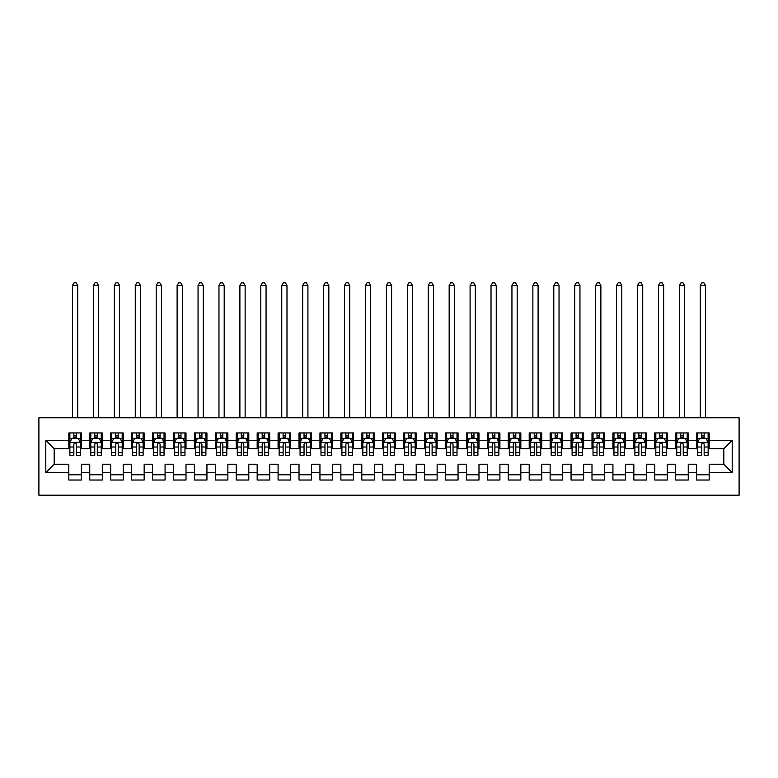 <?xml version="1.0" encoding="UTF-8"?>
<svg xmlns="http://www.w3.org/2000/svg" width="778" height="778" viewBox="0 0 778 778"><rect width="100%" height="100%" fill="white"/><g stroke="black" fill="none" stroke-linecap="round" stroke-linejoin="round"><path stroke-width="1.17" d="M38.9 495.207L739.1 495.207L739.1 417.776L38.9 417.776L38.9 495.207M45.805 472.606L45.805 440.377L68.824 440.377L68.824 448.741L54.178 448.741L54.178 464.233L45.805 472.606L68.824 472.606L68.824 480.026L81.379 480.026L81.379 472.606L89.752 472.606L89.752 480.026L102.307 480.026L102.307 472.606L110.68 472.606L110.68 480.026L123.235 480.026L123.235 472.606L131.608 472.606L131.608 480.026L144.163 480.026L144.163 472.606L152.527 472.606L152.527 480.026L165.082 480.026L165.082 472.606L173.455 472.606L173.455 480.026L186.01 480.026L186.01 472.606L194.383 472.606L194.383 480.026L206.938 480.026L206.938 472.606L215.312 472.606L215.312 480.026L227.866 480.026L227.866 472.606L236.24 472.606L236.24 480.026L248.795 480.026L248.795 472.606L257.168 472.606L257.168 480.026L269.723 480.026L269.723 472.606L278.086 472.606L278.086 480.026L290.641 480.026L290.641 472.606L299.015 472.606L299.015 480.026L311.57 480.026L311.57 472.606L319.943 472.606L319.943 480.026L332.498 480.026L332.498 472.606L340.871 472.606L340.871 480.026L353.426 480.026L353.426 472.606L361.799 472.606L361.799 480.026L374.354 480.026L374.354 472.606L382.718 472.606L382.718 480.026L395.282 480.026L395.282 472.606L403.646 472.606L403.646 480.026L416.201 480.026L416.201 472.606L424.574 472.606L424.574 480.026L437.129 480.026L437.129 472.606L445.502 472.606L445.502 480.026L458.057 480.026L458.057 472.606L466.43 472.606L466.43 480.026L478.985 480.026L478.985 472.606L487.359 472.606L487.359 480.026L499.914 480.026L499.914 472.606L508.277 472.606L508.277 480.026L520.832 480.026L520.832 472.606L529.205 472.606L529.205 480.026L541.76 480.026L541.76 472.606L550.134 472.606L550.134 480.026L562.689 480.026L562.689 472.606L571.062 472.606L571.062 480.026L583.617 480.026L583.617 472.606L591.99 472.606L591.99 480.026L604.545 480.026L604.545 472.606L612.918 472.606L612.918 480.026L625.473 480.026L625.473 472.606L633.837 472.606L633.837 480.026L646.392 480.026L646.392 472.606L654.765 472.606L654.765 480.026L667.32 480.026L667.32 472.606L675.693 472.606L675.693 480.026L688.248 480.026L688.248 472.606L696.621 472.606L696.621 480.026L709.176 480.026L709.176 464.233L723.822 464.233L723.822 448.741L709.176 448.741L709.176 440.377L732.195 440.377L732.195 472.606L709.176 472.606M709.176 440.377L709.176 432.947L696.621 432.947L696.621 440.377L688.248 440.377L688.248 432.947L675.693 432.947L675.693 440.377L667.32 440.377L667.32 432.947L654.765 432.947L654.765 440.377L646.392 440.377L646.392 432.947L633.837 432.947L633.837 440.377L625.473 440.377L625.473 432.947L612.918 432.947L612.918 440.377L604.545 440.377L604.545 432.947L591.99 432.947L591.99 440.377L583.617 440.377L583.617 432.947L571.062 432.947L571.062 440.377L562.689 440.377L562.689 432.947L550.134 432.947L550.134 440.377L541.76 440.377L541.76 432.947L529.205 432.947L529.205 440.377L520.832 440.377L520.832 432.947L508.277 432.947L508.277 440.377L499.914 440.377L499.914 432.947L487.359 432.947L487.359 440.377L478.985 440.377L478.985 432.947L466.43 432.947L466.43 440.377L458.057 440.377L458.057 432.947L445.502 432.947L445.502 440.377L437.129 440.377L437.129 432.947L424.574 432.947L424.574 440.377L416.201 440.377L416.201 432.947L403.646 432.947L403.646 440.377L395.282 440.377L395.282 432.947L382.718 432.947L382.718 440.377L374.354 440.377L374.354 432.947L361.799 432.947L361.799 440.377L353.426 440.377L353.426 432.947L340.871 432.947L340.871 440.377L332.498 440.377L332.498 432.947L319.943 432.947L319.943 440.377L311.57 440.377L311.57 432.947L299.015 432.947L299.015 440.377L290.641 440.377L290.641 432.947L278.086 432.947L278.086 440.377L269.723 440.377L269.723 432.947L257.168 432.947L257.168 440.377L248.795 440.377L248.795 432.947L236.24 432.947L236.24 440.377L227.866 440.377L227.866 432.947L215.312 432.947L215.312 440.377L206.938 440.377L206.938 432.947L194.383 432.947L194.383 440.377L186.01 440.377L186.01 432.947L173.455 432.947L173.455 440.377L165.082 440.377L165.082 432.947L152.527 432.947L152.527 440.377L144.163 440.377L144.163 432.947L131.608 432.947L131.608 440.377L123.235 440.377L123.235 432.947L110.68 432.947L110.68 440.377L102.307 440.377L102.307 432.947L89.752 432.947L89.752 440.377L81.379 440.377L81.379 432.947L68.824 432.947L68.824 440.377M688.248 472.606L688.248 464.233L696.621 464.233L696.621 472.606M732.195 440.377L723.822 448.741M667.32 472.606L667.32 464.233L675.693 464.233L675.693 472.606M696.621 440.377L696.621 448.741L688.248 448.741L688.248 440.377M646.392 472.606L646.392 464.233L654.765 464.233L654.765 472.606M675.693 440.377L675.693 448.741L667.32 448.741L667.32 440.377M625.473 472.606L625.473 464.233L633.837 464.233L633.837 472.606M654.765 440.377L654.765 448.741L646.392 448.741L646.392 440.377M604.545 472.606L604.545 464.233L612.918 464.233L612.918 472.606M633.837 440.377L633.837 448.741L625.473 448.741L625.473 440.377M583.617 472.606L583.617 464.233L591.99 464.233L591.99 472.606M612.918 440.377L612.918 448.741L604.545 448.741L604.545 440.377M562.689 472.606L562.689 464.233L571.062 464.233L571.062 472.606M591.99 440.377L591.99 448.741L583.617 448.741L583.617 440.377M541.76 472.606L541.76 464.233L550.134 464.233L550.134 472.606M571.062 440.377L571.062 448.741L562.689 448.741L562.689 440.377M520.832 472.606L520.832 464.233L529.205 464.233L529.205 472.606M550.134 440.377L550.134 448.741L541.76 448.741L541.76 440.377M499.914 472.606L499.914 464.233L508.277 464.233L508.277 472.606M529.205 440.377L529.205 448.741L520.832 448.741L520.832 440.377M478.985 472.606L478.985 464.233L487.359 464.233L487.359 472.606M508.277 440.377L508.277 448.741L499.914 448.741L499.914 440.377M458.057 472.606L458.057 464.233L466.43 464.233L466.43 472.606M487.359 440.377L487.359 448.741L478.985 448.741L478.985 440.377M437.129 472.606L437.129 464.233L445.502 464.233L445.502 472.606M466.43 440.377L466.43 448.741L458.057 448.741L458.057 440.377M416.201 472.606L416.201 464.233L424.574 464.233L424.574 472.606M445.502 440.377L445.502 448.741L437.129 448.741L437.129 440.377M395.282 472.606L395.282 464.233L403.646 464.233L403.646 472.606M424.574 440.377L424.574 448.741L416.201 448.741L416.201 440.377M374.354 472.606L374.354 464.233L382.718 464.233L382.718 472.606M403.646 440.377L403.646 448.741L395.282 448.741L395.282 440.377M353.426 472.606L353.426 464.233L361.799 464.233L361.799 472.606M382.718 440.377L382.718 448.741L374.354 448.741L374.354 440.377M332.498 472.606L332.498 464.233L340.871 464.233L340.871 472.606M361.799 440.377L361.799 448.741L353.426 448.741L353.426 440.377M311.57 472.606L311.57 464.233L319.943 464.233L319.943 472.606M340.871 440.377L340.871 448.741L332.498 448.741L332.498 440.377M290.641 472.606L290.641 464.233L299.015 464.233L299.015 472.606M319.943 440.377L319.943 448.741L311.57 448.741L311.57 440.377M269.723 472.606L269.723 464.233L278.086 464.233L278.086 472.606M299.015 440.377L299.015 448.741L290.641 448.741L290.641 440.377M248.795 472.606L248.795 464.233L257.168 464.233L257.168 472.606M278.086 440.377L278.086 448.741L269.723 448.741L269.723 440.377M227.866 472.606L227.866 464.233L236.24 464.233L236.24 472.606M257.168 440.377L257.168 448.741L248.795 448.741L248.795 440.377M206.938 472.606L206.938 464.233L215.312 464.233L215.312 472.606M236.24 440.377L236.24 448.741L227.866 448.741L227.866 440.377M186.01 472.606L186.01 464.233L194.383 464.233L194.383 472.606M215.312 440.377L215.312 448.741L206.938 448.741L206.938 440.377M165.082 472.606L165.082 464.233L173.455 464.233L173.455 472.606M194.383 440.377L194.383 448.741L186.01 448.741L186.01 440.377M144.163 472.606L144.163 464.233L152.527 464.233L152.527 472.606M173.455 440.377L173.455 448.741L165.082 448.741L165.082 440.377M123.235 472.606L123.235 464.233L131.608 464.233L131.608 472.606M152.527 440.377L152.527 448.741L144.163 448.741L144.163 440.377M102.307 472.606L102.307 464.233L110.68 464.233L110.68 472.606M131.608 440.377L131.608 448.741L123.235 448.741L123.235 440.377M81.379 472.606L81.379 464.233L89.752 464.233L89.752 472.606M110.68 440.377L110.68 448.741L102.307 448.741L102.307 440.377M54.178 464.233L68.824 464.233L68.824 472.606M89.752 440.377L89.752 448.741L81.379 448.741L81.379 440.377M696.621 438.179L697.662 438.179M708.126 438.179L709.176 438.179M675.693 438.179L676.743 438.179M687.198 438.179L688.248 438.179M654.765 438.179L655.815 438.179M666.279 438.179L667.32 438.179M633.837 438.179L634.887 438.179M645.351 438.179L646.392 438.179M612.918 438.179L613.959 438.179M624.423 438.179L625.473 438.179M591.99 438.179L593.03 438.179M603.495 438.179L604.545 438.179M571.062 438.179L572.102 438.179M582.566 438.179L583.617 438.179M550.134 438.179L551.184 438.179M561.648 438.179L562.689 438.179M529.205 438.179L530.256 438.179M540.72 438.179L541.76 438.179M508.277 438.179L509.327 438.179M519.792 438.179L520.832 438.179M487.359 438.179L488.399 438.179M498.863 438.179L499.914 438.179M466.43 438.179L467.471 438.179M477.935 438.179L478.985 438.179M445.502 438.179L446.553 438.179M457.007 438.179L458.057 438.179M424.574 438.179L425.624 438.179M436.088 438.179L437.129 438.179M403.646 438.179L404.696 438.179M415.16 438.179L416.201 438.179M382.718 438.179L383.768 438.179M394.232 438.179L395.282 438.179M361.799 438.179L362.84 438.179M373.304 438.179L374.354 438.179M340.871 438.179L341.912 438.179M352.376 438.179L353.426 438.179M319.943 438.179L320.993 438.179M331.447 438.179L332.498 438.179M299.015 438.179L300.065 438.179M310.529 438.179L311.57 438.179M278.086 438.179L279.137 438.179M289.601 438.179L290.641 438.179M257.168 438.179L258.208 438.179M268.673 438.179L269.723 438.179M236.24 438.179L237.28 438.179M247.744 438.179L248.795 438.179M215.312 438.179L216.352 438.179M226.816 438.179L227.866 438.179M194.383 438.179L195.434 438.179M205.898 438.179L206.938 438.179M173.455 438.179L174.505 438.179M184.969 438.179L186.01 438.179M152.527 438.179L153.577 438.179M164.041 438.179L165.082 438.179M131.608 438.179L132.649 438.179M143.113 438.179L144.163 438.179M110.68 438.179L111.721 438.179M122.185 438.179L123.235 438.179M89.752 438.179L90.802 438.179M101.257 438.179L102.307 438.179M68.824 438.179L69.874 438.179M80.338 438.179L81.379 438.179M68.824 474.794L81.379 474.794M89.752 474.794L102.307 474.794M110.68 474.794L123.235 474.794M131.608 474.794L144.163 474.794M152.527 474.794L165.082 474.794M173.455 474.794L186.01 474.794M194.383 474.794L206.938 474.794M215.312 474.794L227.866 474.794M236.24 474.794L248.795 474.794M257.168 474.794L269.723 474.794M278.086 474.794L290.641 474.794M299.015 474.794L311.57 474.794M319.943 474.794L332.498 474.794M340.871 474.794L353.426 474.794M361.799 474.794L374.354 474.794M382.718 474.794L395.282 474.794M403.646 474.794L416.201 474.794M424.574 474.794L437.129 474.794M445.502 474.794L458.057 474.794M466.43 474.794L478.985 474.794M487.359 474.794L499.914 474.794M508.277 474.794L520.832 474.794M529.205 474.794L541.76 474.794M550.134 474.794L562.689 474.794M571.062 474.794L583.617 474.794M591.99 474.794L604.545 474.794M612.918 474.794L625.473 474.794M633.837 474.794L646.392 474.794M654.765 474.794L667.32 474.794M675.693 474.794L688.248 474.794M696.621 474.794L709.176 474.794M45.805 440.377L54.178 448.741M723.822 464.233L732.195 472.606M76.361 435.67L73.852 435.67M80.338 452.611L76.361 452.611L76.361 455.237L80.338 455.237L80.338 442.468L78.238 438.286L71.965 438.286L69.874 442.468L69.874 455.237L73.852 455.237L73.852 452.611L69.874 452.611M69.874 442.468L69.874 432.947M80.338 442.468L80.338 432.947M73.852 438.286L73.852 432.947M76.361 432.947L76.361 438.286M76.361 452.611L76.361 444.034C75.524 442.419 74.688 442.419 73.852 444.034L73.852 452.611M76.361 438.179L73.852 438.179M77.722 417.776L77.722 285.516L72.49 285.516L72.49 417.776M72.49 285.516L74.056 282.793L76.147 282.793L77.722 285.516M97.289 435.67L94.77 435.67M101.257 452.611L97.289 452.611L97.289 455.237L101.257 455.237L101.257 442.468L99.166 438.286L92.893 438.286L90.802 442.468L90.802 455.237L94.77 455.237L94.77 452.611L90.802 452.611M90.802 442.468L90.802 432.947M101.257 442.468L101.257 432.947M94.77 438.286L94.77 432.947M97.289 432.947L97.289 438.286M97.289 452.611L97.289 444.034C96.453 442.419 95.616 442.419 94.77 444.034L94.77 452.611M97.289 438.179L94.77 438.179M98.641 417.776L98.641 285.516L93.409 285.516L93.409 417.776M93.409 285.516L94.984 282.793L97.075 282.793L98.641 285.516M118.207 435.67L115.698 435.67M122.185 452.611L118.207 452.611L118.207 455.237L122.185 455.237L122.185 442.468L120.094 438.286L113.821 438.286L111.721 442.468L111.721 455.237L115.698 455.237L115.698 452.611L111.721 452.611M111.721 442.468L111.721 432.947M122.185 442.468L122.185 432.947M115.698 438.286L115.698 432.947M118.207 432.947L118.207 438.286M118.207 452.611L118.207 444.034C117.371 442.419 116.535 442.419 115.698 444.034L115.698 452.611M118.207 438.179L115.698 438.179M119.569 417.776L119.569 285.516L114.337 285.516L114.337 417.776M114.337 285.516L115.912 282.793L118.003 282.793L119.569 285.516M139.136 435.67L136.627 435.67M143.113 452.611L139.136 452.611L139.136 455.237L143.113 455.237L143.113 442.468L141.022 438.286L134.74 438.286L132.649 442.468L132.649 455.237L136.627 455.237L136.627 452.611L132.649 452.611M132.649 442.468L132.649 432.947M143.113 442.468L143.113 432.947M136.627 438.286L136.627 432.947M139.136 432.947L139.136 438.286M139.136 452.611L139.136 444.034C138.299 442.419 137.463 442.419 136.627 444.034L136.627 452.611M139.136 438.179L136.627 438.179M140.497 417.776L140.497 285.516L135.265 285.516L135.265 417.776M135.265 285.516L136.84 282.793L138.931 282.793L140.497 285.516M160.064 435.67L157.555 435.67M164.041 452.611L160.064 452.611L160.064 455.237L164.041 455.237L164.041 442.468L161.95 438.286L155.668 438.286L153.577 442.468L153.577 455.237L157.555 455.237L157.555 452.611L153.577 452.611M153.577 442.468L153.577 432.947M164.041 442.468L164.041 432.947M157.555 438.286L157.555 432.947M160.064 432.947L160.064 438.286M160.064 452.611L160.064 444.034C159.227 442.419 158.391 442.419 157.555 444.034L157.555 452.611M160.064 438.179L157.555 438.179M161.425 417.776L161.425 285.516L156.193 285.516L156.193 417.776M156.193 285.516L157.759 282.793L159.86 282.793L161.425 285.516M180.992 435.67L178.483 435.67M184.969 452.611L180.992 452.611L180.992 455.237L184.969 455.237L184.969 442.468L182.879 438.286L176.596 438.286L174.505 442.468L174.505 455.237L178.483 455.237L178.483 452.611L174.505 452.611M174.505 442.468L174.505 432.947M184.969 442.468L184.969 432.947M178.483 438.286L178.483 432.947M180.992 432.947L180.992 438.286M180.992 452.611L180.992 444.034C180.156 442.419 179.319 442.419 178.483 444.034L178.483 452.611M180.992 438.179L178.483 438.179M182.353 417.776L182.353 285.516L177.121 285.516L177.121 417.776M177.121 285.516L178.687 282.793L180.778 282.793L182.353 285.516M201.92 435.67L199.401 435.67M205.898 452.611L201.92 452.611L201.92 455.237L205.898 455.237L205.898 442.468L203.797 438.286L197.524 438.286L195.434 442.468L195.434 455.237L199.401 455.237L199.401 452.611L195.434 452.611M195.434 442.468L195.434 432.947M205.898 442.468L205.898 432.947M199.401 438.286L199.401 432.947M201.92 432.947L201.92 438.286M201.92 452.611L201.92 444.034C201.084 442.419 200.247 442.419 199.401 444.034L199.401 452.611M201.92 438.179L199.401 438.179M203.282 417.776L203.282 285.516L198.05 285.516L198.05 417.776M198.05 285.516L199.615 282.793L201.706 282.793L203.282 285.516M222.848 435.67L220.33 435.67M226.816 452.611L222.848 452.611L222.848 455.237L226.816 455.237L226.816 442.468L224.725 438.286L218.453 438.286L216.352 442.468L216.352 455.237L220.33 455.237L220.33 452.611L216.352 452.611M216.352 442.468L216.352 432.947M226.816 442.468L226.816 432.947M220.33 438.286L220.33 432.947M222.848 432.947L222.848 438.286M222.848 452.611L222.848 444.034C222.012 442.419 221.166 442.419 220.33 444.034L220.33 452.611M222.848 438.179L220.33 438.179M224.2 417.776L224.2 285.516L218.968 285.516L218.968 417.776M218.968 285.516L220.544 282.793L222.634 282.793L224.2 285.516M243.767 435.67L241.258 435.67M247.744 452.611L243.767 452.611L243.767 455.237L247.744 455.237L247.744 442.468L245.654 438.286L239.371 438.286L237.28 442.468L237.28 455.237L241.258 455.237L241.258 452.611L237.28 452.611M237.28 442.468L237.28 432.947M247.744 442.468L247.744 432.947M241.258 438.286L241.258 432.947M243.767 432.947L243.767 438.286M243.767 452.611L243.767 444.034C242.931 442.419 242.094 442.419 241.258 444.034L241.258 452.611M243.767 438.179L241.258 438.179M245.128 417.776L245.128 285.516L239.896 285.516L239.896 417.776M239.896 285.516L241.472 282.793L243.563 282.793L245.128 285.516M264.695 435.67L262.186 435.67M268.673 452.611L264.695 452.611L264.695 455.237L268.673 455.237L268.673 442.468L266.582 438.286L260.299 438.286L258.208 442.468L258.208 455.237L262.186 455.237L262.186 452.611L258.208 452.611M258.208 442.468L258.208 432.947M268.673 442.468L268.673 432.947M262.186 438.286L262.186 432.947M264.695 432.947L264.695 438.286M264.695 452.611L264.695 444.034C263.859 442.419 263.022 442.419 262.186 444.034L262.186 452.611M264.695 438.179L262.186 438.179M266.057 417.776L266.057 285.516L260.825 285.516L260.825 417.776M260.825 285.516L262.39 282.793L264.491 282.793L266.057 285.516M285.623 435.67L283.114 435.67M289.601 452.611L285.623 452.611L285.623 455.237L289.601 455.237L289.601 442.468L287.51 438.286L281.228 438.286L279.137 442.468L279.137 455.237L283.114 455.237L283.114 452.611L279.137 452.611M279.137 442.468L279.137 432.947M289.601 442.468L289.601 432.947M283.114 438.286L283.114 432.947M285.623 432.947L285.623 438.286M285.623 452.611L285.623 444.034C284.787 442.419 283.951 442.419 283.114 444.034L283.114 452.611M285.623 438.179L283.114 438.179M286.985 417.776L286.985 285.516L281.753 285.516L281.753 417.776M281.753 285.516L283.318 282.793L285.409 282.793L286.985 285.516M306.551 435.67L304.042 435.67M310.529 452.611L306.551 452.611L306.551 455.237L310.529 455.237L310.529 442.468L308.428 438.286L302.156 438.286L300.065 442.468L300.065 455.237L304.042 455.237L304.042 452.611L300.065 452.611M300.065 442.468L300.065 432.947M310.529 442.468L310.529 432.947M304.042 438.286L304.042 432.947M306.551 432.947L306.551 438.286M306.551 452.611L306.551 444.034C305.715 442.419 304.879 442.419 304.042 444.034L304.042 452.611M306.551 438.179L304.042 438.179M307.913 417.776L307.913 285.516L302.681 285.516L302.681 417.776M302.681 285.516L304.247 282.793L306.338 282.793L307.913 285.516M327.48 435.67L324.961 435.67M331.447 452.611L327.48 452.611L327.48 455.237L331.447 455.237L331.447 442.468L329.357 438.286L323.084 438.286L320.993 442.468L320.993 455.237L324.961 455.237L324.961 452.611L320.993 452.611M320.993 442.468L320.993 432.947M331.447 442.468L331.447 432.947M324.961 438.286L324.961 432.947M327.48 432.947L327.48 438.286M327.48 452.611L327.48 444.034C326.643 442.419 325.807 442.419 324.961 444.034L324.961 452.611M327.48 438.179L324.961 438.179M328.841 417.776L328.841 285.516L323.609 285.516L323.609 417.776M323.609 285.516L325.175 282.793L327.266 282.793L328.841 285.516M348.398 435.67L345.889 435.67M352.376 452.611L348.398 452.611L348.398 455.237L352.376 455.237L352.376 442.468L350.285 438.286L344.012 438.286L341.912 442.468L341.912 455.237L345.889 455.237L345.889 452.611L341.912 452.611M341.912 442.468L341.912 432.947M352.376 442.468L352.376 432.947M345.889 438.286L345.889 432.947M348.398 432.947L348.398 438.286M348.398 452.611L348.398 444.034C347.572 442.419 346.725 442.419 345.889 444.034L345.889 452.611M348.398 438.179L345.889 438.179M349.76 417.776L349.76 285.516L344.528 285.516L344.528 417.776M344.528 285.516L346.103 282.793L348.194 282.793L349.76 285.516M369.326 435.67L366.817 435.67M373.304 452.611L369.326 452.611L369.326 455.237L373.304 455.237L373.304 442.468L371.213 438.286L364.931 438.286L362.84 442.468L362.84 455.237L366.817 455.237L366.817 452.611L362.84 452.611M362.84 442.468L362.84 432.947M373.304 442.468L373.304 432.947M366.817 438.286L366.817 432.947M369.326 432.947L369.326 438.286M369.326 452.611L369.326 444.034C368.49 442.419 367.654 442.419 366.817 444.034L366.817 452.611M369.326 438.179L366.817 438.179M370.688 417.776L370.688 285.516L365.456 285.516L365.456 417.776M365.456 285.516L367.031 282.793L369.122 282.793L370.688 285.516M390.255 435.67L387.745 435.67M394.232 452.611L390.255 452.611L390.255 455.237L394.232 455.237L394.232 442.468L392.141 438.286L385.859 438.286L383.768 442.468L383.768 455.237L387.745 455.237L387.745 452.611L383.768 452.611M383.768 442.468L383.768 432.947M394.232 442.468L394.232 432.947M387.745 438.286L387.745 432.947M390.255 432.947L390.255 438.286M390.255 452.611L390.255 444.034C389.418 442.419 388.582 442.419 387.745 444.034L387.745 452.611M390.255 438.179L387.745 438.179M391.616 417.776L391.616 285.516L386.384 285.516L386.384 417.776M386.384 285.516L387.95 282.793L390.05 282.793L391.616 285.516M411.183 435.67L408.674 435.67M415.16 452.611L411.183 452.611L411.183 455.237L415.16 455.237L415.16 442.468L413.069 438.286L406.787 438.286L404.696 442.468L404.696 455.237L408.674 455.237L408.674 452.611L404.696 452.611M404.696 442.468L404.696 432.947M415.16 442.468L415.16 432.947M408.674 438.286L408.674 432.947M411.183 432.947L411.183 438.286M411.183 452.611L411.183 444.034C410.346 442.419 409.51 442.419 408.674 444.034L408.674 452.611M411.183 438.179L408.674 438.179M412.544 417.776L412.544 285.516L407.312 285.516L407.312 417.776M407.312 285.516L408.878 282.793L410.969 282.793L412.544 285.516M432.111 435.67L429.602 435.67M436.088 452.611L432.111 452.611L432.111 455.237L436.088 455.237L436.088 442.468L433.988 438.286L427.715 438.286L425.624 442.468L425.624 455.237L429.602 455.237L429.602 452.611L425.624 452.611M425.624 442.468L425.624 432.947M436.088 442.468L436.088 432.947M429.602 438.286L429.602 432.947M432.111 432.947L432.111 438.286M432.111 452.611L432.111 444.034C431.275 442.419 430.438 442.419 429.602 444.034L429.602 452.611M432.111 438.179L429.602 438.179M433.472 417.776L433.472 285.516L428.24 285.516L428.24 417.776M428.24 285.516L429.806 282.793L431.897 282.793L433.472 285.516M453.039 435.67L450.52 435.67M457.007 452.611L453.039 452.611L453.039 455.237L457.007 455.237L457.007 442.468L454.916 438.286L448.643 438.286L446.553 442.468L446.553 455.237L450.52 455.237L450.52 452.611L446.553 452.611M446.553 442.468L446.553 432.947M457.007 442.468L457.007 432.947M450.52 438.286L450.52 432.947M453.039 432.947L453.039 438.286M453.039 452.611L453.039 444.034C452.203 442.419 451.366 442.419 450.52 444.034L450.52 452.611M453.039 438.179L450.52 438.179M454.391 417.776L454.391 285.516L449.159 285.516L449.159 417.776M449.159 285.516L450.734 282.793L452.825 282.793L454.391 285.516M473.958 435.67L471.449 435.67M477.935 452.611L473.958 452.611L473.958 455.237L477.935 455.237L477.935 442.468L475.844 438.286L469.572 438.286L467.471 442.468L467.471 455.237L471.449 455.237L471.449 452.611L467.471 452.611M467.471 442.468L467.471 432.947M477.935 442.468L477.935 432.947M471.449 438.286L471.449 432.947M473.958 432.947L473.958 438.286M473.958 452.611L473.958 444.034C473.121 442.419 472.285 442.419 471.449 444.034L471.449 452.611M473.958 438.179L471.449 438.179M475.319 417.776L475.319 285.516L470.087 285.516L470.087 417.776M470.087 285.516L471.663 282.793L473.753 282.793L475.319 285.516M494.886 435.67L492.377 435.67M498.863 452.611L494.886 452.611L494.886 455.237L498.863 455.237L498.863 442.468L496.772 438.286L490.49 438.286L488.399 442.468L488.399 455.237L492.377 455.237L492.377 452.611L488.399 452.611M488.399 442.468L488.399 432.947M498.863 442.468L498.863 432.947M492.377 438.286L492.377 432.947M494.886 432.947L494.886 438.286M494.886 452.611L494.886 444.034C494.049 442.419 493.213 442.419 492.377 444.034L492.377 452.611M494.886 438.179L492.377 438.179M496.247 417.776L496.247 285.516L491.015 285.516L491.015 417.776M491.015 285.516L492.591 282.793L494.682 282.793L496.247 285.516M515.814 435.67L513.305 435.67M519.792 452.611L515.814 452.611L515.814 455.237L519.792 455.237L519.792 442.468L517.701 438.286L511.418 438.286L509.327 442.468L509.327 455.237L513.305 455.237L513.305 452.611L509.327 452.611M509.327 442.468L509.327 432.947M519.792 442.468L519.792 432.947M513.305 438.286L513.305 432.947M515.814 432.947L515.814 438.286M515.814 452.611L515.814 444.034C514.978 442.419 514.141 442.419 513.305 444.034L513.305 452.611M515.814 438.179L513.305 438.179M517.175 417.776L517.175 285.516L511.943 285.516L511.943 417.776M511.943 285.516L513.509 282.793L515.61 282.793L517.175 285.516M536.742 435.67L534.233 435.67M540.72 452.611L536.742 452.611L536.742 455.237L540.72 455.237L540.72 442.468L538.629 438.286L532.346 438.286L530.256 442.468L530.256 455.237L534.233 455.237L534.233 452.611L530.256 452.611M530.256 442.468L530.256 432.947M540.72 442.468L540.72 432.947M534.233 438.286L534.233 432.947M536.742 432.947L536.742 438.286M536.742 452.611L536.742 444.034C535.906 442.419 535.07 442.419 534.233 444.034L534.233 452.611M536.742 438.179L534.233 438.179M538.104 417.776L538.104 285.516L532.872 285.516L532.872 417.776M532.872 285.516L534.437 282.793L536.528 282.793L538.104 285.516M557.67 435.67L555.152 435.67M561.648 452.611L557.67 452.611L557.67 455.237L561.648 455.237L561.648 442.468L559.547 438.286L553.275 438.286L551.184 442.468L551.184 455.237L555.152 455.237L555.152 452.611L551.184 452.611M551.184 442.468L551.184 432.947M561.648 442.468L561.648 432.947M555.152 438.286L555.152 432.947M557.67 432.947L557.67 438.286M557.67 452.611L557.67 444.034C556.834 442.419 555.998 442.419 555.152 444.034L555.152 452.611M557.67 438.179L555.152 438.179M559.032 417.776L559.032 285.516L553.8 285.516L553.8 417.776M553.8 285.516L555.366 282.793L557.456 282.793L559.032 285.516M578.599 435.67L576.08 435.67M582.566 452.611L578.599 452.611L578.599 455.237L582.566 455.237L582.566 442.468L580.476 438.286L574.203 438.286L572.102 442.468L572.102 455.237L576.08 455.237L576.08 452.611L572.102 452.611M572.102 442.468L572.102 432.947M582.566 442.468L582.566 432.947M576.08 438.286L576.08 432.947M578.599 432.947L578.599 438.286M578.599 452.611L578.599 444.034C577.762 442.419 576.916 442.419 576.08 444.034L576.08 452.611M578.599 438.179L576.08 438.179M579.95 417.776L579.95 285.516L574.718 285.516L574.718 417.776M574.718 285.516L576.294 282.793L578.385 282.793L579.95 285.516M599.517 435.67L597.008 435.67M603.495 452.611L599.517 452.611L599.517 455.237L603.495 455.237L603.495 442.468L601.404 438.286L595.121 438.286L593.03 442.468L593.03 455.237L597.008 455.237L597.008 452.611L593.03 452.611M593.03 442.468L593.03 432.947M603.495 442.468L603.495 432.947M597.008 438.286L597.008 432.947M599.517 432.947L599.517 438.286M599.517 452.611L599.517 444.034C598.681 442.419 597.844 442.419 597.008 444.034L597.008 452.611M599.517 438.179L597.008 438.179M600.879 417.776L600.879 285.516L595.647 285.516L595.647 417.776M595.647 285.516L597.222 282.793L599.313 282.793L600.879 285.516M620.445 435.67L617.936 435.67M624.423 452.611L620.445 452.611L620.445 455.237L624.423 455.237L624.423 442.468L622.332 438.286L616.05 438.286L613.959 442.468L613.959 455.237L617.936 455.237L617.936 452.611L613.959 452.611M613.959 442.468L613.959 432.947M624.423 442.468L624.423 432.947M617.936 438.286L617.936 432.947M620.445 432.947L620.445 438.286M620.445 452.611L620.445 444.034C619.609 442.419 618.773 442.419 617.936 444.034L617.936 452.611M620.445 438.179L617.936 438.179M621.807 417.776L621.807 285.516L616.575 285.516L616.575 417.776M616.575 285.516L618.14 282.793L620.241 282.793L621.807 285.516M641.373 435.67L638.864 435.67M645.351 452.611L641.373 452.611L641.373 455.237L645.351 455.237L645.351 442.468L643.26 438.286L636.978 438.286L634.887 442.468L634.887 455.237L638.864 455.237L638.864 452.611L634.887 452.611M634.887 442.468L634.887 432.947M645.351 442.468L645.351 432.947M638.864 438.286L638.864 432.947M641.373 432.947L641.373 438.286M641.373 452.611L641.373 444.034C640.537 442.419 639.701 442.419 638.864 444.034L638.864 452.611M641.373 438.179L638.864 438.179M642.735 417.776L642.735 285.516L637.503 285.516L637.503 417.776M637.503 285.516L639.069 282.793L641.16 282.793L642.735 285.516M662.302 435.67L659.793 435.67M666.279 452.611L662.302 452.611L662.302 455.237L666.279 455.237L666.279 442.468L664.179 438.286L657.906 438.286L655.815 442.468L655.815 455.237L659.793 455.237L659.793 452.611L655.815 452.611M655.815 442.468L655.815 432.947M666.279 442.468L666.279 432.947M659.793 438.286L659.793 432.947M662.302 432.947L662.302 438.286M662.302 452.611L662.302 444.034C661.465 442.419 660.629 442.419 659.793 444.034L659.793 452.611M662.302 438.179L659.793 438.179M663.663 417.776L663.663 285.516L658.431 285.516L658.431 417.776M658.431 285.516L659.997 282.793L662.088 282.793L663.663 285.516M683.23 435.67L680.711 435.67M687.198 452.611L683.23 452.611L683.23 455.237L687.198 455.237L687.198 442.468L685.107 438.286L678.834 438.286L676.743 442.468L676.743 455.237L680.711 455.237L680.711 452.611L676.743 452.611M676.743 442.468L676.743 432.947M687.198 442.468L687.198 432.947M680.711 438.286L680.711 432.947M683.23 432.947L683.23 438.286M683.23 452.611L683.23 444.034C682.394 442.419 681.557 442.419 680.711 444.034L680.711 452.611M683.23 438.179L680.711 438.179M684.591 417.776L684.591 285.516L679.359 285.516L679.359 417.776M679.359 285.516L680.925 282.793L683.016 282.793L684.591 285.516M704.148 435.67L701.639 435.67M708.126 452.611L704.148 452.611L704.148 455.237L708.126 455.237L708.126 442.468L706.035 438.286L699.762 438.286L697.662 442.468L697.662 455.237L701.639 455.237L701.639 452.611L697.662 452.611M697.662 442.468L697.662 432.947M708.126 442.468L708.126 432.947M701.639 438.286L701.639 432.947M704.148 432.947L704.148 438.286M704.148 452.611L704.148 444.034C703.312 442.419 702.476 442.419 701.639 444.034L701.639 452.611M704.148 438.179L701.639 438.179M705.51 417.776L705.51 285.516L700.278 285.516L700.278 417.776M700.278 285.516L701.853 282.793L703.944 282.793L705.51 285.516M80.28 442.361L69.923 442.361M69.874 438.529L71.839 438.529M78.364 438.529L80.338 438.529M73.852 447L69.874 447M80.338 447L76.361 447M76.361 437.003L73.852 437.003M101.208 442.361L90.851 442.361M90.802 438.529L92.767 438.529M99.292 438.529L101.257 438.529M94.77 447L90.802 447M101.257 447L97.289 447M97.289 437.003L94.77 437.003M122.136 442.361L111.779 442.361M111.721 438.529L113.695 438.529M120.22 438.529L122.185 438.529M115.698 447L111.721 447M122.185 447L118.207 447M118.207 437.003L115.698 437.003M143.064 442.361L132.707 442.361M132.649 438.529L134.613 438.529M141.149 438.529L143.113 438.529M136.627 447L132.649 447M143.113 447L139.136 447M139.136 437.003L136.627 437.003M163.993 442.361L153.626 442.361M153.577 438.529L155.542 438.529M162.077 438.529L164.041 438.529M157.555 447L153.577 447M164.041 447L160.064 447M160.064 437.003L157.555 437.003M184.911 442.361L174.554 442.361M174.505 438.529L176.47 438.529M182.995 438.529L184.969 438.529M178.483 447L174.505 447M184.969 447L180.992 447M180.992 437.003L178.483 437.003M205.839 442.361L195.482 442.361M195.434 438.529L197.398 438.529M203.924 438.529L205.898 438.529M199.401 447L195.434 447M205.898 447L201.92 447M201.92 437.003L199.401 437.003M226.768 442.361L216.41 442.361M216.352 438.529L218.326 438.529M224.852 438.529L226.816 438.529M220.33 447L216.352 447M226.816 447L222.848 447M222.848 437.003L220.33 437.003M247.696 442.361L237.339 442.361M237.28 438.529L239.254 438.529M245.78 438.529L247.744 438.529M241.258 447L237.28 447M247.744 447L243.767 447M243.767 437.003L241.258 437.003M268.624 442.361L258.257 442.361M258.208 438.529L260.173 438.529M266.708 438.529L268.673 438.529M262.186 447L258.208 447M268.673 447L264.695 447M264.695 437.003L262.186 437.003M289.542 442.361L279.185 442.361M279.137 438.529L281.101 438.529M287.636 438.529L289.601 438.529M283.114 447L279.137 447M289.601 447L285.623 447M285.623 437.003L283.114 437.003M310.471 442.361L300.114 442.361M300.065 438.529L302.029 438.529M308.555 438.529L310.529 438.529M304.042 447L300.065 447M310.529 447L306.551 447M306.551 437.003L304.042 437.003M331.399 442.361L321.042 442.361M320.993 438.529L322.958 438.529M329.483 438.529L331.447 438.529M324.961 447L320.993 447M331.447 447L327.48 447M327.48 437.003L324.961 437.003M352.327 442.361L341.97 442.361M341.912 438.529L343.886 438.529M350.411 438.529L352.376 438.529M345.889 447L341.912 447M352.376 447L348.398 447M348.398 437.003L345.889 437.003M373.255 442.361L362.898 442.361M362.84 438.529L364.804 438.529M371.339 438.529L373.304 438.529M366.817 447L362.84 447M373.304 447L369.326 447M369.326 437.003L366.817 437.003M394.183 442.361L383.817 442.361M383.768 438.529L385.732 438.529M392.268 438.529L394.232 438.529M387.745 447L383.768 447M394.232 447L390.255 447M390.255 437.003L387.745 437.003M415.102 442.361L404.745 442.361M404.696 438.529L406.661 438.529M413.196 438.529L415.16 438.529M408.674 447L404.696 447M415.16 447L411.183 447M411.183 437.003L408.674 437.003M436.03 442.361L425.673 442.361M425.624 438.529L427.589 438.529M434.114 438.529L436.088 438.529M429.602 447L425.624 447M436.088 447L432.111 447M432.111 437.003L429.602 437.003M456.958 442.361L446.601 442.361M446.553 438.529L448.517 438.529M455.042 438.529L457.007 438.529M450.52 447L446.553 447M457.007 447L453.039 447M453.039 437.003L450.52 437.003M477.887 442.361L467.529 442.361M467.471 438.529L469.445 438.529M475.971 438.529L477.935 438.529M471.449 447L467.471 447M477.935 447L473.958 447M473.958 437.003L471.449 437.003M498.815 442.361L488.458 442.361M488.399 438.529L490.364 438.529M496.899 438.529L498.863 438.529M492.377 447L488.399 447M498.863 447L494.886 447M494.886 437.003L492.377 437.003M519.743 442.361L509.376 442.361M509.327 438.529L511.292 438.529M517.827 438.529L519.792 438.529M513.305 447L509.327 447M519.792 447L515.814 447M515.814 437.003L513.305 437.003M540.661 442.361L530.304 442.361M530.256 438.529L532.22 438.529M538.746 438.529L540.72 438.529M534.233 447L530.256 447M540.72 447L536.742 447M536.742 437.003L534.233 437.003M561.59 442.361L551.232 442.361M551.184 438.529L553.148 438.529M559.674 438.529L561.648 438.529M555.152 447L551.184 447M561.648 447L557.67 447M557.67 437.003L555.152 437.003M582.518 442.361L572.161 442.361M572.102 438.529L574.076 438.529M580.602 438.529L582.566 438.529M576.08 447L572.102 447M582.566 447L578.599 447M578.599 437.003L576.08 437.003M603.446 442.361L593.089 442.361M593.03 438.529L595.005 438.529M601.53 438.529L603.495 438.529M597.008 447L593.03 447M603.495 447L599.517 447M599.517 437.003L597.008 437.003M624.374 442.361L614.007 442.361M613.959 438.529L615.923 438.529M622.458 438.529L624.423 438.529M617.936 447L613.959 447M624.423 447L620.445 447M620.445 437.003L617.936 437.003M645.293 442.361L634.936 442.361M634.887 438.529L636.851 438.529M643.387 438.529L645.351 438.529M638.864 447L634.887 447M645.351 447L641.373 447M641.373 437.003L638.864 437.003M666.221 442.361L655.864 442.361M655.815 438.529L657.78 438.529M664.305 438.529L666.279 438.529M659.793 447L655.815 447M666.279 447L662.302 447M662.302 437.003L659.793 437.003M687.149 442.361L676.792 442.361M676.743 438.529L678.708 438.529M685.233 438.529L687.198 438.529M680.711 447L676.743 447M687.198 447L683.23 447M683.23 437.003L680.711 437.003M708.077 442.361L697.72 442.361M697.662 438.529L699.636 438.529M706.161 438.529L708.126 438.529M701.639 447L697.662 447M708.126 447L704.148 447M704.148 437.003L701.639 437.003"/></g></svg>
